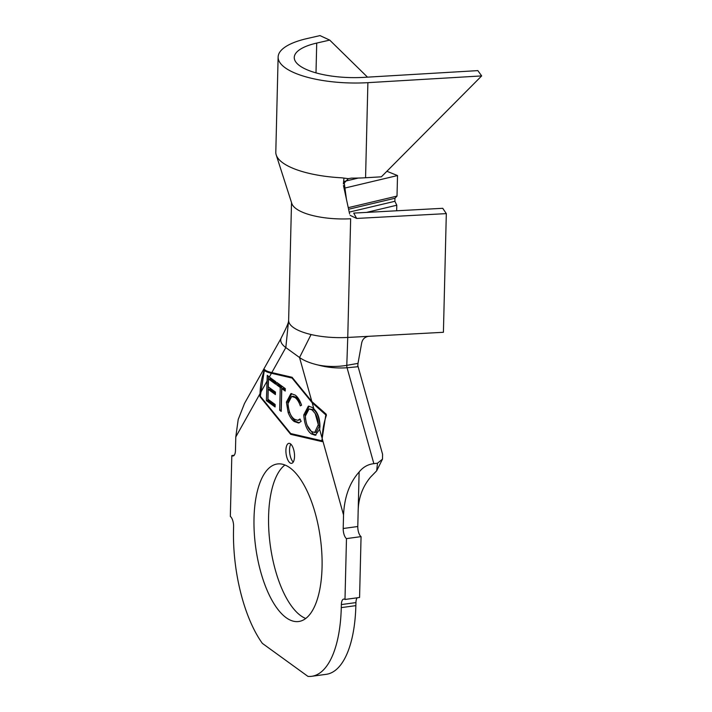 <?xml version="1.0" encoding="UTF-8"?>
<svg xmlns="http://www.w3.org/2000/svg" width="712" height="712" viewBox="0 0 712 712"><rect width="100%" height="100%" fill="white"/><g stroke="black" fill="none" stroke-linecap="round" stroke-linejoin="round"><path stroke-width="1.07" d="M294.537 456.481A10.084 4.139 -97.7 0 0 288.858 443.353A10.084 4.139 -97.7 0 0 285.904 450.224A10.084 4.139 -97.7 0 0 291.573 463.343A10.084 4.139 -97.7 0 0 294.537 456.481M290.825 444.146A10.084 4.139 -97.7 0 0 289.544 449.726A10.084 4.139 -97.7 0 0 293.255 462.061M305.751 618.479A79.477 32.636 82.3 0 1 268.593 516.129A79.477 32.636 82.3 0 1 284.898 465.016M254.015 518.105A79.477 32.636 82.3 0 1 277.333 463.984A79.477 32.636 82.3 0 1 322.055 567.375A79.477 32.636 82.3 0 1 298.737 621.496A79.477 32.636 82.3 0 1 254.015 518.105M344.297 181.382L358.314 178.053M386.874 171.272L397.518 175.553L344.724 188.084M356.668 218.442L353.713 213.093L442.739 208.305L446.317 213.618L356.668 218.442L350.153 215.38M286.402 402.12L290.914 393.603L294.999 395C297.58 396.691 299.77 400.1 301.568 405.208L300.322 405.858C298.844 401.702 297.055 398.916 294.955 397.51L291.68 396.468L288.013 403.517C288.636 411.536 290.799 416.787 294.501 419.243L297.75 420.329L299.992 419.003L301.158 421.397L298.55 422.999L294.35 421.566C291.973 420.044 289.9 417.027 288.12 412.533L286.402 402.12L287.862 401.915L291.662 393.576M279.665 410.263L280.243 387.444L276.817 384.952L276.879 382.495L285.281 388.61L285.218 391.066L281.801 388.583L281.231 411.403L279.665 410.263L281.124 410.067L281.703 387.248L280.243 387.444M303.757 414.945L308.349 406.151L312.052 407.353L313.939 409.044C317.863 412.693 319.866 418.531 319.955 426.55L319.626 429.38L315.265 435.263L311.509 433.991C307.095 430.911 304.513 424.557 303.757 414.945L305.217 414.749L309.079 406.125M312.194 402.787L292.062 378.054L271.432 373.275C267.748 372.412 265.38 371.45 264.33 370.382L260.334 396.255L290.701 433.555L321.806 440.764L325.811 414.9L312.194 402.787L313.939 409.044M269.332 377.04L275.784 381.748L275.722 384.24L268.486 378.971L268.282 386.865L275.464 392.09L275.402 394.564L268.219 389.339L267.97 399.263L275.152 404.487L275.09 406.979L266.377 400.633L267.258 375.322L269.332 377.04L271.432 373.275M292.08 377.28L271.824 372.581C267.988 371.682 265.585 370.676 264.606 369.564L264.25 370.213C261.669 377.672 260.263 385.477 260.049 393.62L259.969 396.611L290.683 434.329L322.135 441.627L322.207 438.637C322.429 430.493 323.835 422.688 326.416 415.221L326.105 414.09L311.856 401.568L292.08 377.28M288.609 320.996C288.431 322.305 288.031 324.681 281.329 337.657L280.937 338.583C280.074 341.538 281.703 344.537 285.815 347.581L299.547 357.522C303.997 360.673 310.156 363.165 318.024 364.998C327.253 366.822 336.803 366.947 346.655 365.381L347.064 367.766C336.874 368.424 327.191 367.508 318.024 364.998M446.317 213.618L443.416 332.29L347.759 337.443L346.788 365.354L357.994 363.387L357.736 366.742L347.207 367.757M348.257 207.664L397.011 196.094L397.518 175.553M366.529 212.407L396.789 205.225L396.655 210.779M280.937 338.583L244.501 403.446L238.208 419.475L235.788 436.954L235.458 450.474A8.072 3.311 82.3 0 1 233.091 455.974A8.072 3.311 82.3 0 1 231.818 455.582L230.332 516.44A8.072 3.311 82.3 0 1 233.598 526.551L233.527 529.594A100.864 41.421 82.3 0 0 262.372 643.39L307.967 676.4A100.864 41.421 82.3 0 0 311.687 676.302A100.864 41.421 82.3 0 0 341.279 607.621L341.351 604.577A8.072 3.311 82.3 0 1 343.718 599.077A8.072 3.311 82.3 0 1 344.991 599.468L346.477 538.61A8.072 3.311 82.3 0 1 343.211 528.5L357.789 526.515A8.072 3.311 -97.7 0 0 361.064 536.626L359.569 597.484L344.991 599.468M377.502 463.183L382.495 459.142L376.675 470.81L377.502 463.183L373.862 463.672C367.988 464.304 363.075 467.081 359.124 472.003L357.789 526.515M357.175 597.813A8.072 3.311 -97.7 0 0 355.938 602.592L355.858 605.636A100.864 41.421 82.3 0 1 326.274 674.317L311.687 676.302M234.212 455.253L231.818 455.582M382.495 459.142L382.584 454.292L357.753 365.398M359.124 472.003C349.565 482.745 344.377 497.074 343.54 514.981L343.211 528.5M361.064 536.626L346.477 538.61M376.675 470.81L370.454 477.218C362.132 487.302 358.029 499.228 358.127 512.996M368.834 336.304C364.945 336.829 362.55 339.054 361.678 342.988L357.994 363.387M367.517 77.154L329.709 40.094L320 35.6L307.014 38.573A72.624 24.155 1.4 0 0 278.125 57.04L275.802 152.137A72.624 24.155 1.4 0 0 276.238 154.994L291.804 203.463A48.416 16.1 -178.6 0 0 350.651 218.762L347.759 337.443A48.416 16.1 -178.6 0 1 311.073 334.533L299.547 357.522L311.856 401.568M311.073 334.533A48.416 16.1 -178.6 0 1 288.636 320.32L291.519 202.555M288.645 320.071L285.815 347.581L271.824 372.581M396.789 205.225L394.884 201.291L394.955 198.248L397.011 196.094M348.595 209.248L394.955 198.248M349.218 212.123L394.884 201.291M292.819 434.044L290.683 434.329M260.556 396.531L259.969 396.611M264.25 370.213L264.241 370.667M266.208 370.721L264.33 370.382M326.034 416.333L326.069 414.865L324.672 413.138M292.65 377.974L292.062 378.054M275.117 405.742L267.837 400.438L266.377 400.633M267.837 400.438L268.442 376.363M275.758 383.003L269.937 378.766L268.486 378.971M275.428 393.335L269.679 389.144L268.219 389.339M281.703 387.248L278.276 384.756L276.817 384.952M278.276 384.756L278.312 383.537M285.245 389.829L283.26 388.387L281.801 388.583M301.034 403.66L296.415 397.314L294.955 397.51M296.415 397.314L293.139 396.264L291.68 396.468M297.75 420.329L300.348 419.742M299.28 422.83L295.809 421.37L294.35 421.566M295.809 421.37C293.433 419.84 291.359 416.832 289.579 412.337L288.12 412.533M289.579 412.337L289.117 410.94M288.235 407.202L287.862 401.915M315.986 435.085L312.969 433.795L311.509 433.991M312.969 433.795L307.175 425.384M305.51 419.306L305.217 414.749M314.66 432.495L316.119 432.3L319.75 425.206C319.181 417.428 317.107 412.248 313.529 409.685L309.079 408.946L305.35 416.102C305.92 423.836 307.976 428.971 311.527 431.499L314.66 432.495L318.3 424.655C318.139 420.231 317.107 416.529 315.202 413.556L312.07 409.881L309.079 408.946M319.75 425.206L318.3 425.402M313.529 409.685L312.07 409.881M343.46 185.494L349.619 213.974M346.397 199.057L344.216 182.664M343.932 178.481L343.371 183.883L348.346 178.659L351.488 178.107A72.624 24.155 1.4 0 0 365.567 177.751L381.365 176.816L481.668 75.917L477.85 70.621L364.081 77.359A56.479 18.788 -178.6 0 1 294.261 57.432A56.479 18.788 -178.6 0 1 316.724 43.076L329.709 40.094M276.238 154.994A72.624 24.155 1.4 0 0 341.805 177.822L348.346 178.659M278.125 57.04A72.624 24.155 1.4 0 0 367.89 82.663L481.668 75.917M266.858 381.445L260.414 392.971M321.886 437.48L319.626 429.38M346.655 365.381A8.072 3.213 -95.3 0 0 347.064 367.766L373.862 463.672M355.938 602.592L341.351 604.577M355.858 605.636L341.279 607.621M260.049 393.62L235.788 436.954M343.54 514.981L322.207 438.637M318.3 424.655L315.202 413.556M367.89 82.663L365.567 177.751M316.724 43.076L315.995 72.873"/></g></svg>
